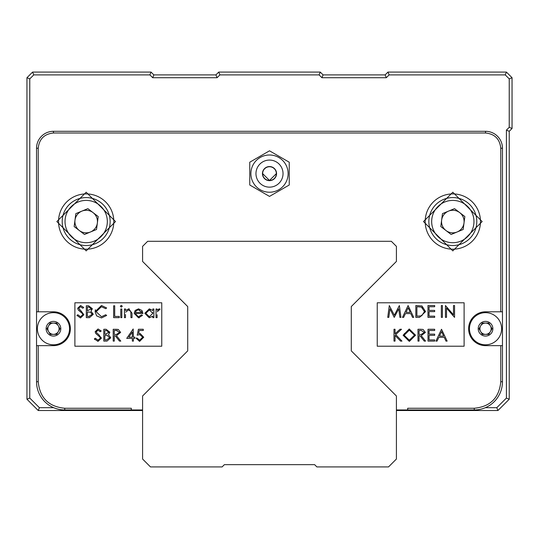 <?xml version="1.0" encoding="UTF-8"?>
<svg xmlns="http://www.w3.org/2000/svg" width="539" height="539" viewBox="0 0 539 539"><rect width="100%" height="100%" fill="white"/><g stroke="black" fill="none" stroke-linecap="round" stroke-linejoin="round"><path stroke-width="0.81" d="M142.586 261.442L187.707 306.57L187.713 350.869L187.713 306.556L142.586 261.442L142.586 246.37L147.659 241.297L391.341 241.297L396.414 246.37L396.414 261.435L351.287 306.556L351.287 350.869L351.287 306.556L351.94 305.903M351.293 306.57L351.293 350.869L396.414 395.997L396.414 459.026L388.518 466.922L316.885 466.922L314.628 464.665L224.372 464.665L222.115 466.922L150.482 466.922L142.586 459.026L142.586 395.997L187.713 350.869L187.707 306.57M26.95 77.717L29.773 78.883L29.773 398.065L26.95 399.237L26.95 77.717L32.589 72.078L151.048 72.078L153.864 74.894L152.699 77.717L149.876 74.894L33.762 74.894L32.589 72.078M142.586 410.516L38.229 410.516L26.95 399.237M29.773 78.883L33.762 74.894M485.309 407.7L496.783 407.7L506.411 398.065L506.411 130.135L509.227 127.312L509.227 78.883L505.238 74.894L389.124 74.894L386.301 77.717L321.918 77.717L319.095 74.894L219.905 74.894L217.082 77.717L152.699 77.717M29.773 398.065L39.401 407.7L53.691 407.7M38.229 410.516L39.401 407.7M149.876 74.894L151.048 72.078M217.082 77.717L215.917 74.894L153.864 74.894M219.905 74.894L218.733 72.078L215.917 74.894M319.095 74.894L320.267 72.078L218.733 72.078M321.918 77.717L323.083 74.894L320.267 72.078M386.301 77.717L385.136 74.894L323.083 74.894M389.124 74.894L387.952 72.078L385.136 74.894M505.238 74.894L506.411 72.078L387.952 72.078M506.411 72.078L512.05 77.717L509.227 78.883M509.227 127.312L512.05 128.484L512.05 77.717M512.05 128.484L509.227 131.3L506.411 130.135M506.411 398.065L509.227 399.237L509.227 131.3M496.783 407.7L497.948 410.516L509.227 399.237M396.414 410.516L497.948 410.516M407.7 409.957L407.7 408.259L474.259 408.259C490.362 406.689 499.195 397.849 500.771 381.747L502.463 381.727A28.203 28.203 0 0 1 474.259 409.957L396.414 409.957M113.817 221.556A27.637 27.637 0 0 1 86.179 249.193A27.637 27.637 0 0 1 58.535 221.556A27.637 27.637 0 0 1 86.179 193.912A27.637 27.637 0 0 1 113.817 221.556A27.637 27.637 0 0 0 86.179 193.912A27.637 27.637 0 0 0 58.535 221.556M115.508 221.556L86.179 250.884L56.844 221.556L86.179 192.221L115.508 221.556M480.465 221.556A27.637 27.637 0 0 1 452.821 249.193A27.637 27.637 0 0 1 425.183 221.556A27.637 27.637 0 0 1 452.821 193.912A27.637 27.637 0 0 1 480.465 221.556A27.637 27.637 0 0 0 452.821 193.912A27.637 27.637 0 0 0 425.183 221.556M482.156 221.556L452.821 250.884L423.492 221.556L452.821 192.221L482.156 221.556M485.538 132.998L485.538 131.3A16.925 16.925 0 0 1 502.463 148.225L502.463 345.647L485.538 345.647A16.925 16.925 0 0 1 468.613 328.729A16.925 16.925 0 0 1 485.538 311.805L500.771 311.805L500.771 148.225C499.815 139.022 494.741 133.948 485.538 132.998L53.462 132.998C44.259 133.948 39.185 139.022 38.229 148.225L36.537 148.225L36.537 311.805L53.462 311.805A16.925 16.925 0 0 1 70.387 328.729A16.925 16.925 0 0 1 53.462 345.647L36.537 345.647L36.537 381.727A28.203 28.203 0 0 0 64.741 409.957A28.203 28.203 0 0 1 36.537 381.727L38.229 381.727C39.792 397.843 48.631 406.682 64.741 408.259L131.3 408.259L131.3 409.957L64.741 409.957L64.741 408.259M142.586 409.957L131.3 409.957M36.537 311.805L36.537 345.647M500.771 148.225L502.463 148.225A16.925 16.925 0 0 0 485.538 131.3L53.462 131.3A16.925 16.925 0 0 0 36.537 148.225A16.925 16.925 0 0 1 53.462 131.3L53.462 132.998M502.463 345.647L502.463 381.727M74.894 346.213L74.894 302.783L161.761 302.783L161.761 346.213L74.894 346.213M464.106 302.783L464.106 346.213L377.239 346.213L377.239 302.783L464.106 302.783M500.771 311.805L502.463 311.805M142.673 337.198L139.817 334.584L137.202 335.191L138.422 329.268L143.28 329.268L143.28 330.488L139.251 330.488L138.611 333.601L140.005 333.371L143.731 337.246L139.601 341.416L135.99 338.081L137.054 338.081L139.662 340.203L142.673 337.198L139.662 340.203M115.137 335.649L114.275 335.649L114.275 341.113L113.21 341.113L113.21 329.268L118.263 329.43L120.648 332.435L116.451 335.649L120.803 341.113L119.49 341.113L115.137 335.649M96.98 333.21L98.576 334.389L101.366 338.216L97.977 341.416L94.379 338.829L95.376 338.229L97.977 340.203L100.301 338.196L99.877 337.037L95.801 333.533L95.14 331.728L98.058 328.965L101.211 330.973L100.254 331.701L97.936 330.178L96.198 331.68L96.98 333.21M144.775 313.294L149.323 308.834L152.827 310.585L152.827 308.988L153.885 308.988L153.885 317.646L152.827 317.646L152.827 316.144L149.29 317.794L144.775 313.294L149.323 308.834L152.827 310.585M125.486 314.513L125.486 317.646L124.428 317.646L124.428 308.988L125.486 308.988L125.486 310.552L128.781 308.834L132.021 313.22L132.021 317.646L130.957 317.646L130.829 311.603L128.599 309.898L125.654 312.189L128.599 309.898L130.829 311.603M121.309 305.343L122.299 306.26L121.309 307.163L120.325 306.26L121.309 305.343L120.325 306.26M101.5 317.949L96.616 315.874L95.113 311.65L101.487 305.492L106.655 307.971L105.725 308.685L101.42 306.711L96.178 311.731L101.494 316.73L105.725 314.756L106.655 315.463L101.5 317.949M79.496 309.736L81.086 310.915L83.875 314.742L80.493 317.949L76.895 315.355L77.892 314.756L80.493 316.73L82.817 314.722L82.393 313.563L78.31 310.06L77.65 308.261L80.567 305.492L83.727 307.499L82.763 308.227L80.452 306.711L78.714 308.207L83.875 314.742M93.294 314.277L91.01 311.252L93.294 314.277L89.508 317.646L86.307 317.646L86.307 305.795L88.618 305.795L92.385 308.732L91.01 311.252L92.385 308.732L88.618 305.795M114.706 316.427L119.26 316.427L119.26 317.646L113.641 317.646L113.641 305.795L114.706 305.795L114.706 316.427M120.783 308.988L121.841 308.988L121.841 317.646L120.783 317.646L120.783 308.988M142.013 310.538L142.956 313.543L135.208 313.543L138.368 316.73L141.555 314.911L142.498 315.403L138.496 317.794L134.144 313.341L135.141 310.451L138.523 308.834L142.013 310.538M157.078 314.736L157.078 317.646L156.014 317.646L156.014 308.988L157.078 308.988L157.078 310.262L159.187 308.834L160.117 309.13L157.267 311.764L158.985 309.898M110.778 337.751L108.501 334.726L110.778 337.751L106.998 341.113L103.791 341.113L103.791 329.268L106.102 329.268L109.868 332.206L108.501 334.726L109.868 332.206L106.102 329.268M133.409 341.113L132.345 341.113L132.345 338.384L126.726 338.384L133.194 328.965L133.409 337.165L134.777 337.165L134.777 338.384L133.409 338.384L133.409 341.113M447.141 341.113L441.522 329.268L435.903 341.113L437.062 341.113L438.861 337.32L444.23 337.32L445.982 341.113L447.141 341.113M420.353 329.268L417.981 329.268L417.981 341.113L419.046 341.113L419.046 335.649L419.908 335.649L424.26 341.113L425.574 341.113L421.222 335.649L425.419 332.435L423.034 329.43L420.353 329.268M395.047 329.268L393.989 329.268L393.989 341.113L395.047 341.113L395.047 335.399L400.544 341.113L401.959 341.113L395.68 334.584L401.501 329.268L399.985 329.268L395.047 333.782L395.047 329.268M442.411 305.532L441.347 305.532L441.347 317.377L442.411 317.377L442.411 305.532M415.832 305.532L415.832 317.377L419.504 317.377L425.554 311.603L421.983 305.957L415.832 305.532M389.299 305.532L387.736 317.377L388.808 317.377L389.94 308.834L394.231 317.377L398.745 308.854L399.884 317.377L400.949 317.377L399.379 305.532L394.346 315.248L389.299 305.532M413.709 317.377L408.09 305.532L402.471 317.377L403.63 317.377L405.429 313.583L410.799 313.583L412.551 317.377L413.709 317.377M434.663 305.532L427.979 305.532L427.979 317.377L434.663 317.377L434.663 316.164L429.044 316.164L429.044 311.609L434.663 311.609L434.663 310.39L429.044 310.39L429.044 306.745L434.663 306.745L434.663 305.532M445.443 305.532L445.443 317.377L446.508 317.377L446.508 308.072L454.559 317.377L454.559 305.532L453.494 305.532L453.494 314.857L445.443 305.532M415.549 335.191L409.249 328.965L403.098 335.245L409.344 341.416L415.549 335.191M434.683 329.268L428.006 329.268L428.006 341.113L434.683 341.113L434.683 339.9L429.064 339.9L429.064 335.346L434.683 335.346L434.683 334.126L429.064 334.126L429.064 330.488L434.683 330.488L434.683 329.268M139.817 334.584L139.278 334.618M137.054 338.081L137.277 338.775M140.005 333.371L143.731 337.246L139.601 341.416L135.99 338.081M118.263 329.43L115.582 329.268M101.325 337.751L101.366 338.216M97.936 330.178L96.238 332.031M100.254 331.701L99.89 331.249M97.741 335.143L97.33 334.847M100.301 338.196L99.877 337.037M95.376 338.229L97.977 340.203M94.864 339.631L94.379 338.829M152.827 316.144L152.261 316.723M128.781 308.834L129.245 308.86M122.299 306.26L121.309 307.163M105.725 314.756L101.494 316.73L96.178 311.731M101.42 306.711L105.725 308.685M106.655 307.971L101.487 305.492M95.113 311.65L95.41 309.703M80.493 316.73L82.817 314.722L82.393 313.563M134.144 313.341L135.141 310.451L138.523 308.834M139.48 317.707L138.496 317.794M135.208 313.543L138.368 316.73L141.555 314.911M159.187 308.834L157.078 310.262M423.034 329.43L425.419 332.435L421.222 335.649M421.983 305.957L425.554 311.603M116.491 330.488L119.591 332.435L116.444 334.449L114.275 334.436L114.275 330.488L117.32 330.508M146.015 314.372L146.015 312.236M149.222 309.905L150.415 310.046M152.712 312.418L152.827 313.334L149.33 316.73L147.565 316.258M88.814 307.014L91.32 308.753L87.372 310.808L87.372 307.014L89.501 307.048M91.32 308.753L91.125 309.588M89.346 316.42L87.372 316.427L87.372 312.027L88.517 312.027M92.135 313.664L92.021 315.147M135.464 312.041L136.347 310.707L138.099 309.925M139.48 310.013L138.577 309.898L141.892 312.479L141.575 311.616M106.439 334.247L104.856 334.281L104.856 330.488L106.992 330.522M106.298 330.488L108.804 332.226L108.75 332.684M107.322 335.568L109.713 337.751L106.372 339.9L104.856 339.9L104.856 335.494L106.008 335.501M109.713 337.751L109.505 338.613M421.255 307.048L422.98 307.951M424.375 310.424L424.388 312.694M410.886 339.974L409.303 340.203L404.162 335.238L404.479 333.432M407.72 330.427L409.532 330.185M404.162 335.238L409.303 330.178L414.484 335.184L409.303 340.203L407.733 339.981M149.33 316.73L145.84 313.3L149.337 309.898L152.827 313.334M88.073 312.027L90.289 312.162L92.23 314.277L88.881 316.427M141.892 312.479L135.323 312.479M108.804 332.226L105.57 334.281M105.563 335.494L107.78 335.635M132.345 337.165L128.814 337.165L132.345 332.024L132.345 337.165M441.582 331.579L443.671 336.107L439.44 336.107L441.582 331.579M419.046 330.488L421.262 330.488L424.361 332.435L421.215 334.449L419.046 334.436L419.046 330.488M416.896 316.164L416.896 306.745L421.37 307.082L424.489 311.603L421.639 315.861L416.896 316.164M408.151 307.843L410.24 312.364L406.008 312.364L408.151 307.843M269.5 166.558A7.054 7.054 0 0 1 276.554 173.605A7.054 7.054 0 0 1 269.5 180.659A7.054 7.054 0 0 1 262.446 173.605A7.054 7.054 0 0 1 269.5 166.558M289.241 185.005L289.241 162.212L269.5 150.812L249.759 162.212L249.759 185.005L269.5 196.405L289.241 185.005M269.5 187.148A13.536 13.536 0 0 1 255.964 173.605A13.536 13.536 0 0 1 269.5 160.07A13.536 13.536 0 0 1 283.036 173.605A13.536 13.536 0 0 1 269.5 187.148M269.5 192.221A18.616 18.616 0 0 1 250.884 173.605A18.616 18.616 0 0 1 269.5 154.996A18.616 18.616 0 0 1 288.116 173.605A18.616 18.616 0 0 1 269.5 192.221M269.5 180.471L262.634 173.605A6.866 6.866 0 0 0 269.5 180.471A6.866 6.866 0 0 0 276.366 173.605L269.5 180.471M459.686 212.602A11.279 11.279 0 0 0 441.636 220.087A11.279 11.279 0 0 0 457.146 231.972A11.279 11.279 0 0 0 459.686 212.602M444.722 202.017A21.156 21.156 0 0 0 433.282 229.654A21.156 21.156 0 0 0 460.926 241.095A21.156 21.156 0 0 0 472.359 213.451A21.156 21.156 0 0 0 444.722 202.017M462.004 243.695A23.972 23.972 0 0 1 430.681 230.739A23.972 23.972 0 0 1 443.637 199.41A23.972 23.972 0 0 1 474.967 212.373A23.972 23.972 0 0 1 462.004 243.695M440.787 226.542L442.485 213.626L454.518 208.64L464.854 216.563L463.163 229.479L451.13 234.472L440.787 226.542M93.038 212.602A11.279 11.279 0 0 0 74.995 220.087A11.279 11.279 0 0 0 90.498 231.972A11.279 11.279 0 0 0 93.038 212.602M78.074 202.017A21.156 21.156 0 0 0 66.641 229.654A21.156 21.156 0 0 0 94.278 241.095A21.156 21.156 0 0 0 105.718 213.451A21.156 21.156 0 0 0 78.074 202.017M95.363 243.695A23.972 23.972 0 0 1 64.033 230.739A23.972 23.972 0 0 1 76.996 199.41A23.972 23.972 0 0 1 108.319 212.373A23.972 23.972 0 0 1 95.363 243.695M74.146 226.542L75.837 213.626L87.87 208.64L98.213 216.563L96.515 229.479L84.482 234.472L74.146 226.542M480.653 331.546A5.639 5.639 0 0 0 490.423 331.546A5.639 5.639 0 0 0 485.538 323.083A5.639 5.639 0 0 0 480.653 331.546M485.538 321.392A7.33 7.33 0 0 1 492.868 328.729A7.33 7.33 0 0 1 485.538 336.06A7.33 7.33 0 0 1 478.208 328.729A7.33 7.33 0 0 1 485.538 321.392M485.538 312.654A16.076 16.076 0 0 1 501.614 328.729A16.076 16.076 0 0 1 485.538 344.805A16.076 16.076 0 0 1 469.462 328.729A16.076 16.076 0 0 1 485.538 312.654M479.023 328.729L482.284 323.083L488.792 323.083L492.053 328.729L488.792 334.369L482.284 334.369L479.023 328.729M48.577 331.546A5.639 5.639 0 0 0 58.347 331.546A5.639 5.639 0 0 0 53.462 323.083A5.639 5.639 0 0 0 48.577 331.546M53.462 321.392A7.33 7.33 0 0 1 60.792 328.729A7.33 7.33 0 0 1 53.462 336.06A7.33 7.33 0 0 1 46.132 328.729A7.33 7.33 0 0 1 53.462 321.392M53.462 312.654A16.076 16.076 0 0 1 69.538 328.729A16.076 16.076 0 0 1 53.462 344.805A16.076 16.076 0 0 1 37.386 328.729A16.076 16.076 0 0 1 53.462 312.654M46.947 328.729L50.208 323.083L56.716 323.083L59.977 328.729L56.716 334.369L50.208 334.369L46.947 328.729M502.463 381.747A28.203 28.203 0 0 1 474.259 409.957L474.259 408.259M500.771 381.727L500.771 345.647M38.229 148.225L38.229 311.805M38.229 345.647L38.229 381.727M276.366 173.605A6.866 6.866 0 0 0 269.5 166.746A6.866 6.866 0 0 0 262.634 173.605"/></g></svg>

